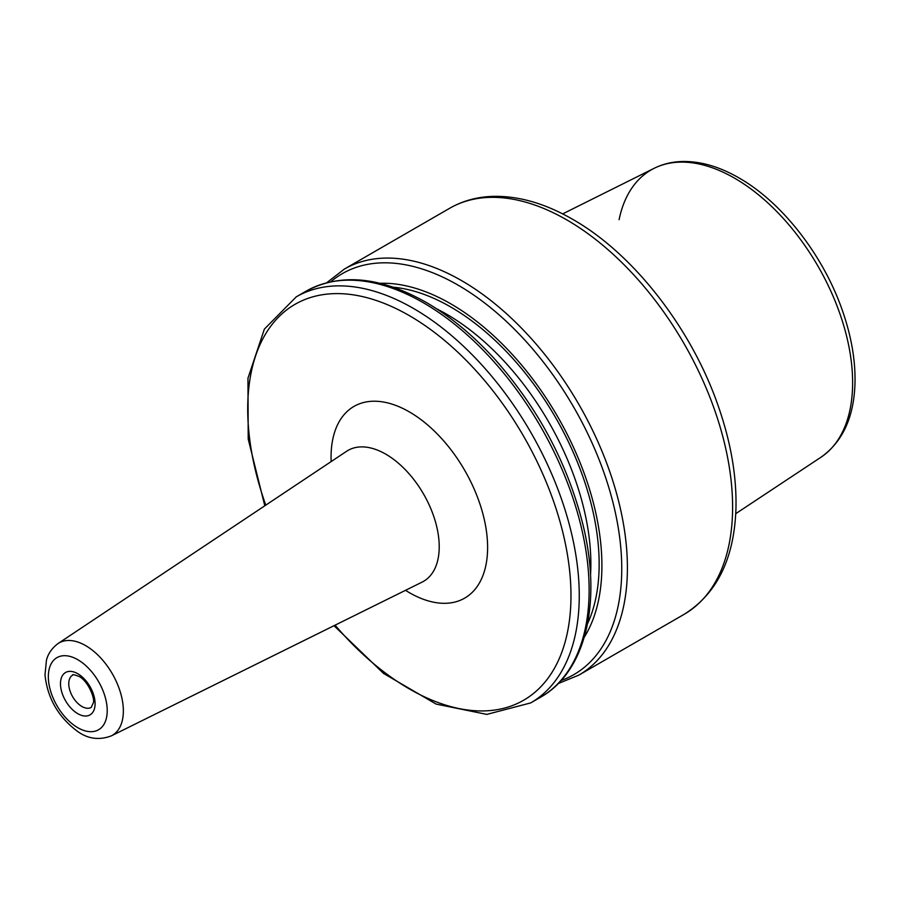 <?xml version="1.0" encoding="UTF-8"?>
<svg xmlns="http://www.w3.org/2000/svg" width="900" height="900" viewBox="0 0 900 900"><rect width="100%" height="100%" fill="white"/><g stroke="black" fill="none" stroke-linecap="round" stroke-linejoin="round"><path stroke-width="1.35" d="M584.28 637.2A213.716 123.39 -120 0 0 557.64 416.644A213.716 123.39 -120 0 0 379.957 283.298M405.495 590.321A110.7 63.911 -120 0 0 409.343 592.65A110.7 63.911 -120 0 0 487.598 545.974A110.7 63.911 -120 0 0 406.777 410.456A110.7 63.911 -120 0 0 331.155 461.576M385.774 454.162A75.578 43.639 60 0 1 435.521 522.045A75.578 43.639 60 0 1 422.134 582.097L111.296 735.885A53.336 30.791 -120 0 0 120.746 693.506A53.336 30.791 -120 0 0 85.635 645.615A53.336 30.791 -120 0 0 58.005 643.567L346.613 451.282A75.578 43.639 60 0 1 385.774 454.162M335.07 625.163A228.589 131.974 -120 0 0 566.392 637.076A228.589 131.974 -120 0 0 409.343 315.63A228.589 131.974 -120 0 0 265.781 505.136M77.782 659.7A41.625 24.03 -120 0 0 52.29 695.97A41.625 24.03 -120 0 0 103.275 725.4A41.625 24.03 -120 0 0 77.782 659.7M77.782 673.717A24.469 14.13 -120 0 0 62.797 695.036A24.469 14.13 -120 0 0 92.767 712.339A24.469 14.13 -120 0 0 77.782 673.717M72.619 675.18A18.607 10.744 -120 0 0 72.619 696.668A18.607 10.744 -120 0 0 91.237 707.411L93.285 702.9C95.254 699.525 88.729 681.424 78.998 676.395C74.25 674.629 72.124 674.224 72.619 675.18M562.658 213.896L654.143 168.311C662.783 164.036 672.176 161.764 682.346 161.494C700.594 161.179 719.46 166.646 738.956 177.907C782.719 202.725 824.265 256.657 843.019 312.322C851.49 337.14 855.484 360.686 855 382.984C854.021 417.082 842.67 441.844 820.957 457.245L820.957 457.245A166.928 96.379 -120 0 0 842.827 322.594A166.928 96.379 -120 0 0 734.591 178.189A166.928 96.379 -120 0 0 654.143 168.311L654.143 168.311A166.928 96.379 -120 0 0 619.099 219.69M684.045 614.385L684.045 614.385A234.45 135.36 -120 0 0 719.989 426.521A234.45 135.36 -120 0 0 566.831 219.926A234.45 135.36 -120 0 0 449.606 208.316L449.606 208.316C462.206 201.094 476.156 197.123 491.456 196.425C517.511 195.48 544.59 203.119 572.692 219.341C633.825 254.002 692.044 329.243 718.627 407.115C731.002 442.912 736.774 476.82 735.941 508.849C734.197 558.664 716.906 593.842 684.045 614.385L578.857 675.113A234.45 135.36 -120 0 0 614.79 487.249A234.45 135.36 -120 0 0 461.632 280.654A234.45 135.36 -120 0 0 344.419 269.044L326.767 282.69M561.094 680.524A231.514 133.661 -120 0 0 612.36 500.13A231.514 133.661 -120 0 0 458.044 285.12A231.514 133.661 -120 0 0 330.84 281.722M587.531 623.768A209.824 121.14 -120 0 0 450.787 307.024A209.824 121.14 -120 0 0 393.21 287.201M590.524 575.314A203.963 117.765 -120 0 0 446.636 314.201A203.963 117.765 -120 0 0 436.68 308.846M540.574 697.219L540.574 697.219A234.45 135.36 -120 0 0 576.506 509.355A234.45 135.36 -120 0 0 423.349 302.76A234.45 135.36 -120 0 0 306.135 291.15L306.135 291.15C340.425 272.801 380.475 276.57 426.285 302.468C450.574 316.575 473.67 335.767 495.585 360.067C538.841 409.196 568.069 464.49 583.268 525.96C601.898 602.955 585.788 671.861 540.574 697.219L530.707 702.911A234.45 135.36 -120 0 0 566.64 515.048A234.45 135.36 -120 0 0 413.483 308.452A234.45 135.36 -120 0 0 296.257 296.843L264.364 329.13L247.961 378.202L248.209 439.031L264.791 505.8M58.005 643.567C48.555 650.711 46.946 658.519 46.451 660.173L45 674.865C47.441 698.197 58.286 717.041 77.546 731.396C87.93 738.923 99.18 740.419 111.296 735.885M820.957 457.245L735.739 513.686M449.606 208.316L344.419 269.044M558.214 683.572L578.857 675.113M306.135 291.15L296.257 296.843M334.012 625.691L383.546 673.436L436.095 704.07L486.799 714.398L530.707 702.911"/></g></svg>
